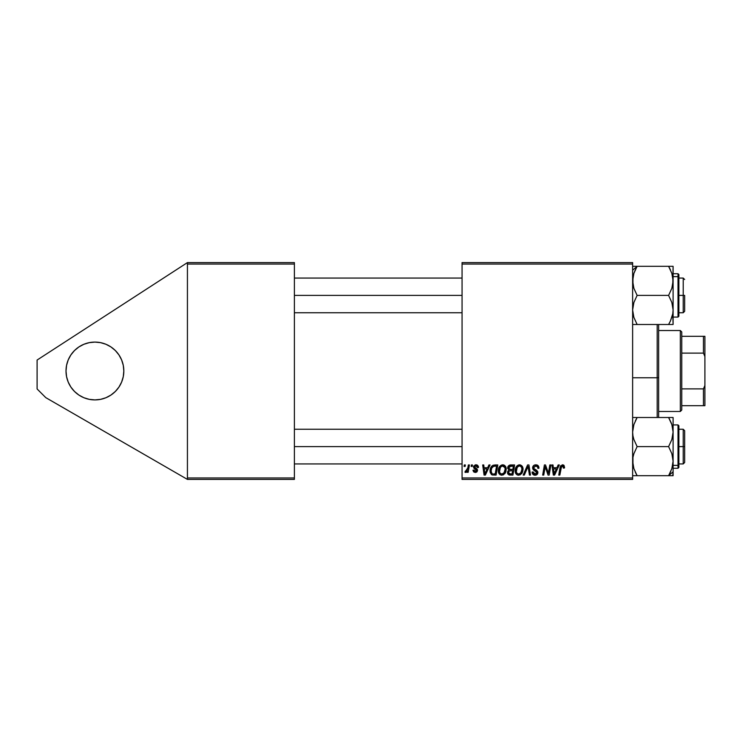 <?xml version="1.0" encoding="UTF-8"?>
<svg xmlns="http://www.w3.org/2000/svg" width="742" height="742" viewBox="0 0 742 742"><rect width="100%" height="100%" fill="white"/><g stroke="black" fill="none" stroke-linecap="round" stroke-linejoin="round"><path stroke-width="1.11" d="M89.281 399.354L94.92 399.91A28.91 28.91 0 0 1 66.01 371A28.91 28.91 0 0 1 94.92 342.09L89.281 342.646L83.855 344.288L78.856 346.959L74.478 350.558L70.88 354.936L68.208 359.935L66.567 365.361L66.01 371L66.567 376.639L68.208 382.065L70.88 387.064L74.478 391.442L78.856 395.041L83.855 397.712L89.281 399.354L94.92 399.91L100.56 399.354L105.985 397.712L110.975 395.041L115.362 391.442L118.952 387.064L121.623 382.065L123.274 376.639L123.831 371L123.274 365.361L121.623 359.935L118.952 354.936L115.362 350.558L110.975 346.959L105.985 344.288L100.56 342.646L94.92 342.09L89.281 342.646L83.855 344.288L78.856 346.959L74.478 350.558M462.062 262.594L632.629 262.594L632.629 264.041L462.062 264.041L462.062 477.959L632.629 477.959L632.629 262.594L462.062 262.594L462.062 264.041L462.062 262.594M488.922 464.956L487.679 467.71L488.922 464.956L490.063 464.956L485.361 475.075L484.072 475.075L482.69 464.956L483.747 464.956L484.081 467.71L487.679 467.71L484.081 467.71L483.747 464.956L482.69 464.956L484.072 475.075L485.361 475.075L490.063 464.956L488.922 464.956L490.063 464.956L485.361 475.075L484.072 475.075L482.69 464.956L483.747 464.956M507.676 468.425L508.131 466.403L509.42 465.197L514.623 464.956L512.917 475.075L509.262 474.991L507.843 473.999L507.602 471.866L508.919 470.14L507.658 468.1L508.919 470.14L507.528 472.617L508.919 474.908L512.917 475.075L514.623 464.956L510.57 464.956L514.623 464.956L512.917 475.075L509.615 475.038M562.232 464.835L564.059 465.438L564.467 467.979L563.41 468.109L562.872 466.087L561.555 466.384L559.83 475.075L558.763 475.075L560.442 466.161L562.492 464.826L560.015 467.655L558.763 475.075L559.83 475.075L561.045 467.905L562.427 466.004L563.512 467.228L563.41 468.109L564.467 467.979L564.56 467.052L564.467 467.979L563.41 468.109L563.456 466.774M548.746 471.133L549.831 464.956L548.746 471.133L549.831 464.956L550.898 464.956L549.163 475.075L548.06 475.075L545.157 466.486L543.756 475.075L542.68 475.075L544.396 464.956L545.509 464.956L548.421 473.526L548.746 471.133L548.421 473.526L545.509 464.956L544.396 464.956L542.68 475.075L543.756 475.075L545.157 466.486L548.06 475.075L549.163 475.075L550.898 464.956L549.831 464.956L550.898 464.956L549.163 475.075L548.06 475.075M532.626 467.794L533.563 465.624L536.132 464.835L538.21 465.744L538.933 468.248L537.885 468.369L537.542 466.764L536.271 466.05L533.841 466.978L533.952 468.582L537.718 471.56L537.7 473.6L536.642 474.834L534.472 475.168L532.571 473.934L532.107 472.051L533.155 471.949L533.461 473.238L534.713 473.999L536.299 473.684L536.837 472.58L533.275 469.732L532.626 467.794L536.837 472.58L535.084 474.017L533.155 471.949L532.097 472.274C532.237 474.11 533.22 475.093 535.056 475.205C536.809 475.149 537.755 474.249 537.885 472.515L536.698 470.307L533.952 468.582L533.683 467.701L535.733 466.004L537.616 466.885L537.885 468.369L538.933 468.248C538.97 466.078 537.922 464.937 535.798 464.826C533.878 464.909 532.821 465.902 532.626 467.794L532.682 467.172M524.306 475.075L523.175 475.075L527.59 464.956L528.935 464.956L530.484 475.075L529.417 475.075L528.091 466.403L524.306 475.075L523.175 475.075L524.306 475.075L528.091 466.403L529.417 475.075L530.484 475.075L528.935 464.956L527.59 464.956L528.935 464.956L530.484 475.075L529.417 475.075M515.152 470.697L515.746 467.729L517.638 465.401L520.337 464.909L522.303 466.403L523.027 468.805L522.73 471.56L520.327 474.797L518.25 475.186L516.775 474.602L515.569 473.044L515.152 470.697C515.078 473.266 516.246 474.769 518.649 475.205L521.654 473.674L523.036 469.194C523.045 466.709 521.895 465.253 519.558 464.826C516.599 465.531 515.134 467.488 515.152 470.697L515.291 469.204M558.169 464.956L556.927 467.71L558.169 464.956L559.31 464.956L554.608 475.075L553.328 475.075L551.937 464.956L552.994 464.956L553.337 467.71L556.927 467.71L553.337 467.71L552.994 464.956L551.937 464.956L553.328 475.075L554.608 475.075L559.31 464.956L558.169 464.956L559.31 464.956L554.608 475.075L553.328 475.075L551.937 464.956L552.994 464.956M498.327 470.697L498.93 467.729L500.822 465.401L503.512 464.909L505.478 466.403L506.202 468.805L505.905 471.56L503.512 474.797L501.425 475.186L499.96 474.602L498.745 473.044L498.327 470.697C498.262 473.266 499.422 474.769 501.824 475.205L504.829 473.674L506.22 469.194C506.229 466.709 505.07 465.253 502.742 464.826C499.783 465.531 498.309 467.488 498.327 470.697M493.189 465.197L497.808 464.956L496.092 475.075L491.992 474.843L490.295 472.765L490.462 468.378L491.751 466.143L493.189 465.197C491.037 466.44 489.989 468.35 490.054 470.929L492.28 474.945L496.092 475.075L497.808 464.956L494.812 464.956L497.808 464.956L496.092 475.075L492.438 474.982M475.279 471.522L476.41 469.918L474.027 468.295L473.498 466.95L475.974 464.826L477.421 465.169L478.349 466.328L478.488 467.451L477.44 467.581L476.707 465.93L474.657 466.384L474.769 467.516L477.032 469L477.56 470.168L476.93 471.884L475.13 472.441L473.646 471.875L472.969 470.215L474.017 470.076L475.418 471.522L476.429 470.92L476.466 470.057L473.795 468.007L473.693 466.069L475.974 464.826L473.498 466.95L474.027 468.295L476.522 470.511L475.418 471.522L474.017 470.076L472.969 470.215L475.362 472.441L477.57 470.354L474.546 466.876L475.928 465.744L477.44 467.581L478.488 467.312L477.44 467.414M471.151 466.403L471.393 464.956L472.441 464.956L472.227 466.403L471.151 466.403L472.227 466.403L472.441 464.956L471.393 464.956L472.441 464.956L472.227 466.403L471.151 466.403L471.393 464.956L471.151 466.403M464.056 466.403L464.297 464.956L465.345 464.956L465.132 466.403L464.056 466.403L465.132 466.403L465.345 464.956L464.297 464.956L465.345 464.956L465.132 466.403L464.056 466.403L464.297 464.956L464.056 466.403M467.72 468.406L468.35 464.956L469.417 464.956L468.174 472.311L467.108 472.311L467.377 470.79L466.254 472.255L464.956 472.181L465.373 471.031L466.931 470.567L467.812 467.896L464.956 472.181L465.67 472.441L467.377 470.79L467.108 472.311L468.174 472.311L469.417 464.956L468.35 464.956L469.417 464.956L468.174 472.311L467.108 472.311M462.062 479.406L632.629 479.406L632.629 264.041L462.062 264.041L462.062 479.406L462.062 477.959L632.629 477.959L632.629 479.406L462.062 479.406M187.429 262.594L294.388 262.594L294.388 264.041L187.429 264.041L187.429 477.959L294.388 477.959L294.388 262.594L187.429 262.594L187.429 264.041L187.429 262.594L37.1 360.046L187.429 262.594M187.429 479.406L294.388 479.406L294.388 264.041L187.429 264.041L187.429 479.406L187.429 477.959L294.388 477.959L294.388 479.406L187.429 479.406L45.772 397.629L37.1 388.956L37.1 360.046L37.1 388.956L45.772 397.629L187.429 479.406M522.572 466.931L522.989 468.415M523.017 469.797L523.036 469.194M518.222 475.177L517.424 474.973M516.775 474.602L516.182 474.045M515.95 473.748L515.569 473.053M515.319 472.292L515.189 471.504M516.849 466.041L517.628 465.41M518.593 464.965L519.057 464.863M521.997 473.192L522.294 472.673M521.691 471.3L521.988 469.148L520.819 472.895L518.677 474.017L519.697 473.795M517.165 467.423L516.33 471.931L517.146 473.396L518.677 474.017C516.988 473.693 516.163 472.617 516.2 470.808L516.274 471.708M516.386 469.222L516.2 470.808C516.135 468.285 517.23 466.681 519.483 466.004L518.732 466.143M520.346 466.18L519.483 466.004C521.162 466.319 521.997 467.367 521.988 469.148L521.951 468.601M520.327 473.396L521.737 471.133M521.849 470.641L521.923 470.159M519.085 466.041L517.74 466.737M517.999 466.532L516.636 468.462M521.932 470.15L521.663 467.516L520.355 466.189M528.341 468.387L528.248 467.72M528.091 466.403L527.887 466.922L528.091 466.403M527.59 464.956L523.175 475.075L527.59 464.956M536.132 464.835L537.199 465.048M537.115 465.021L537.7 465.299M538.599 466.356L538.794 466.922M538.933 468.248L537.885 468.369M537.894 468.044L537.458 466.653M537.264 466.468L536.438 466.078M536.271 466.05L535.362 466.022M533.841 466.978L533.693 467.516M535.427 469.575L536.948 470.511M537.718 471.578L537.867 472.153M537.885 472.515L537.273 474.305M536.141 475.047L535.594 475.168M534.472 475.168L533.906 475.019M532.923 474.388L532.107 472.051L533.155 471.949M534.713 473.999L535.409 474.008M536.763 473.053L536.002 471.383M536.837 472.58L536.531 471.764M535.548 471.124L534.63 470.623M532.904 469.148L532.635 468.026M532.858 466.597L533.127 466.106M533.155 466.069L533.721 465.484M532.311 473.415L532.571 473.934M537.44 474.082L537.7 473.6M536.698 470.307L536.076 469.918M545.899 469.074L546.066 469.575M545.287 466.987L545.157 466.486M544.776 469.139L543.756 475.075L542.68 475.075L544.396 464.956L545.509 464.956L547.828 471.458M548.421 473.526L548.477 472.923M564.551 467.284L564.467 467.979M563.41 468.109L563.512 467.228L562.26 466.013M561.045 467.905L559.83 475.075L558.763 475.075L560.117 467.145M560.442 466.171L560.711 465.707M564.56 467.052L562.705 464.826M563.345 464.956L564.05 465.429M553.847 471.439L554.116 473.962L554.951 471.903L554.116 473.962L553.486 468.898L556.352 468.898L554.951 471.903L556.352 468.898L553.486 468.898L554.293 473.442M553.922 471.977L553.977 472.468M510.329 475.075L508.919 474.908M507.843 473.999L507.602 473.331M507.602 471.875L508.047 470.855M510.273 464.974L510.57 464.956C508.752 465.188 507.788 466.236 507.658 468.1L507.676 467.803M507.713 467.497L507.871 466.931M507.918 466.829L508.474 465.92M508.483 465.911L509.42 465.197M509.522 466.514L513.362 466.134L512.787 469.556L510.552 469.556L508.715 468.128L508.854 467.358M508.734 467.831L510.867 466.143L509.04 467.006L508.993 469.083L512.787 469.556L513.362 466.134L509.967 466.301M510.644 466.152L511.127 466.143M509.327 473.804L510.246 473.888L508.585 472.571L508.938 473.563M509.55 470.929L510.876 470.734L509.16 471.151L508.66 471.986M510.422 470.753L512.583 470.734L512.054 473.888L510.246 473.888L512.054 473.888L512.583 470.734L509.977 470.808M509.912 466.319L509.29 466.69M511.386 466.134L510.357 466.189M508.585 472.571L508.836 473.442M509.633 473.86L510.246 473.888M503.892 465.03L504.746 465.54M505.756 466.922L506.202 468.805M505.914 471.56L505.311 472.979M500.293 474.824L499.366 474.045M499.134 473.748L498.754 473.053M498.503 472.283L498.374 471.504M498.346 470.168L498.466 469.213M498.735 468.202L498.587 468.694M501.768 464.965L502.241 464.863M504.866 471.3L505.163 469.148L504.003 472.895L501.861 474.017L502.881 473.795M500.349 467.423L499.505 471.931L500.331 473.396L501.861 474.017C500.164 473.693 499.338 472.617 499.385 470.808L499.459 471.708M499.394 470.409L499.385 470.808C499.32 468.285 500.414 466.681 502.668 466.004L501.907 466.143M503.521 466.18L502.668 466.004C504.347 466.319 505.172 467.367 505.163 469.148L504.848 467.516L502.464 466.013M503.549 473.35L504.912 471.133M504.3 472.496L503.512 473.396M502.269 466.041L500.924 466.737M501.184 466.532L499.811 468.462M484.591 471.439L484.229 468.898L487.104 468.898L484.86 473.962L487.104 468.898L484.229 468.898L484.814 473.331M484.665 471.977L484.73 472.468M491.705 474.704L491.213 474.342M490.156 472.181L490.072 471.55M490.462 468.378L491.223 466.829M493.699 473.888L495.229 473.888L493.699 473.888M491.9 473.424L491.102 470.994L491.788 467.998L491.111 470.604L491.529 472.969M492.354 467.135L493.653 466.31L491.798 467.979M494.413 466.171L492.734 466.783M494.803 466.143L496.537 466.134L495.229 473.888L496.537 466.134L494.673 466.152M491.139 470.215L491.102 470.994C491.037 468.017 492.4 466.393 495.192 466.134M494.144 466.208L493.653 466.31M492.41 467.08L491.89 467.803M477.375 466.913L476.93 466.097M476.132 465.753L475.427 465.8M475.372 465.818L474.657 466.384M474.815 466.161L474.871 467.627M474.546 466.876L476.522 468.629M474.769 467.516L475.77 468.211L474.769 467.516M477.18 471.615L476.002 472.376M472.988 470.447L474.017 470.076L474.11 470.623M475.075 471.495L475.78 471.476M475.418 471.522L476.522 470.511L475.548 469.259M476.522 470.511L476.41 469.918L476.522 470.511M474.027 468.295L473.544 466.505M478.488 467.312L475.974 464.826M476.485 464.854L476.967 464.965M475.075 464.937L475.752 464.826M467.07 471.328L466.746 471.791M466.699 471.847L465.828 472.431M465.123 472.274L465.67 472.441L464.956 472.181L465.373 471.031L466.134 471.226M467.599 468.916L467.117 470.27M467.293 469.881L467.525 469.185M468.35 464.956L467.812 467.896M520.383 473.34L521.125 472.496M521.849 468.044L521.663 467.516M520.04 466.078L519.289 466.013M554.005 472.7L554.07 473.331M508.715 468.128L509.55 469.436M509.884 469.51L510.552 469.556M505.033 470.641L505.135 468.592M504.848 467.516L503.735 466.282M499.57 469.222L499.431 470.011M491.473 468.703L491.26 469.454M491.102 470.994L491.223 472.181M491.51 472.932L491.89 473.415M492.029 473.526L492.53 473.776M68.208 382.065L70.88 387.064L74.478 391.442L78.856 395.041L83.855 397.712M100.56 342.646L94.92 342.09A28.91 28.91 0 0 1 123.831 371A28.91 28.91 0 0 1 94.92 399.91L100.56 399.354L105.985 397.712L110.975 395.041L115.362 391.442M123.274 376.639L123.831 371L123.274 365.361M121.623 359.935L118.952 354.936L115.362 350.558L110.975 346.959L105.985 344.288M657.199 377.761L658.646 377.604L658.646 324.495L658.646 417.505L658.646 377.604L657.199 377.761L657.199 324.495L657.199 377.761L632.629 377.761L657.199 377.761L657.199 417.505L657.199 377.761M683.215 295.399L684.662 295.399L684.662 311.306L684.662 295.399L683.215 295.399L683.215 278.055L683.215 295.399L678.884 295.399L683.215 295.399L683.215 312.744L683.215 295.399M294.388 295.399L462.062 295.399L294.388 295.399M635.95 324.495L632.629 324.495L637.128 324.495L633.881 317.428L632.629 309.952L633.891 302.458L637.128 295.399L633.891 288.369L632.629 280.856L633.881 273.39L637.128 266.313L632.629 270.209L637.128 266.313L632.629 266.313M669.469 267.881L670.406 269.773L668.598 266.313L673.096 266.313L637.128 266.313L668.598 266.313L671.835 273.344L673.096 280.856L671.844 288.323L668.598 295.399L637.128 295.399L668.598 295.399L671.844 302.467L673.096 309.952L672.771 313.764L670.406 321.026L672.447 315.304M670.536 320.748L668.598 324.495L637.128 324.495L668.598 324.495L669.785 322.306M673.096 273.724L678.012 273.724L678.012 276.627A0.872 0.751 0 0 1 678.884 277.378L678.884 274.586L678.012 273.724L678.012 276.627L673.096 276.627L678.012 276.627L678.012 314.181M669.432 322.993L668.598 324.495L673.096 324.495L673.096 266.313L672.781 284.622L671.844 288.323L668.598 295.399L671.844 302.467L673.096 309.952L673.096 280.856L671.835 273.353L672.771 277.054M634.772 271.006L637.128 266.313L632.963 266.313M636.293 267.806L633.891 273.353L636.562 267.315M633.881 273.381L634.104 272.722M673.096 317.084L678.012 317.084L678.012 276.627A0.872 0.751 180 0 1 678.884 277.378L678.884 316.175M678.884 274.633L678.884 313.43M668.885 266.814L671.835 273.344M670.286 321.305L668.598 324.495L673.096 324.495L672.771 313.755M670.62 324.495L672.781 324.495M672.335 275.05L672.039 274.002M633.881 324.495L637.128 324.495L633.881 317.428L632.629 309.952L633.891 302.458L637.128 295.399L633.891 288.369L632.963 284.678L632.954 277.091M636.84 323.994L637.128 324.495M633.705 316.862L633.881 317.418M633.891 424.535L637.128 417.505L633.891 424.535M633.278 426.696L632.972 428.153M672.771 475.687L673.096 471.791L668.598 475.687L673.096 475.687L671.844 475.687L673.096 475.687L673.096 461.144L671.844 468.61L668.598 475.687L672.781 475.687M673.096 468.276L678.012 468.276L678.884 467.414L678.884 464.622A0.872 0.751 180 0 1 678.012 465.373L678.012 468.276L678.012 465.373L673.096 465.373L678.012 465.373L678.012 424.916L678.884 425.778M636.265 474.119L635.319 472.227L637.128 475.687L632.629 475.687L668.598 475.687L637.128 475.687L633.891 468.656L632.963 464.965L632.954 457.378L633.881 453.677L637.128 446.601L668.598 446.601L671.835 453.631L673.096 461.144L673.096 432.048L671.844 439.542L668.598 446.601L637.128 446.601L633.881 439.533L632.954 435.832L632.629 432.048L633.891 424.563L632.629 432.048L632.954 435.832L633.881 439.533L637.128 446.601L633.881 453.677L632.954 457.378L632.629 461.144L633.891 468.647L632.963 464.965M635.319 420.974L637.128 417.505L668.598 417.505L671.844 424.572L673.096 432.048L673.096 417.505L632.629 417.505L637.128 417.505L635.94 419.694M672.02 425.138L673.096 432.048L673.096 417.505L671.844 417.505L673.096 417.505M671.278 422.996L669.163 418.507M669.432 474.194L670.406 472.237L668.598 475.687L673.096 471.791L673.096 432.048L671.844 439.542L668.598 446.601L671.835 453.631L672.771 457.322L673.096 461.144L672.363 466.848M670.953 470.994L669.163 474.685M678.884 425.825L678.884 467.367M678.012 427.819L678.012 465.373A0.872 0.751 0 0 0 678.884 464.622L678.884 428.57M668.885 418.006L668.598 417.505L671.835 417.505L668.598 417.505L669.432 419.007M671.204 422.801L671.844 424.563M669.776 417.505L671.835 417.505M671.844 468.619L671.621 469.278M670.62 475.687L671.835 475.687M636.84 475.186L633.891 468.656M633.39 466.95L633.687 467.998M683.215 446.601L683.215 463.945L683.215 446.601L678.884 446.601L683.215 446.601L683.215 429.256L683.215 446.601L684.662 446.601L683.215 446.601M684.662 462.498L684.662 430.694L684.662 462.498L683.215 463.945L678.884 463.945M462.062 446.601L294.388 446.601L462.062 446.601M672.92 278.055L672.781 277.091L672.92 278.055M672.187 316.324L671.844 317.418M668.598 324.495L669.525 322.826M672.02 273.937L671.853 273.39M668.598 266.313L669.525 267.983M635.319 266.313L633.891 266.313M672.317 426.177L672.771 428.255M672.771 464.965L672.447 466.514M633.705 468.063L633.881 468.61M637.128 475.687L636.209 474.017M680.331 330.524L681.768 331.971L681.768 336.312L681.768 331.971L680.331 330.524L658.646 330.524L680.331 330.524L680.331 411.476L658.646 411.476L680.331 411.476L680.331 330.524M681.768 410.029L680.331 411.476L681.768 410.029L681.768 405.688L681.768 410.029M681.768 353.118L681.768 388.882L681.768 336.312L681.768 353.118L703.453 353.118L704.9 356.55L704.9 385.45L703.453 388.882L681.768 388.882L681.768 405.688L681.768 388.882L703.453 388.882L703.453 405.688L704.9 405.688L704.9 385.45L704.9 405.688L703.453 405.688L703.453 388.882L704.9 385.45L704.9 336.312L681.768 336.312L703.453 336.312L703.453 353.118L703.453 336.312L704.9 336.312L704.9 356.55L703.453 353.118L681.768 353.118M681.768 405.688L703.453 405.688L681.768 405.688M678.884 278.055L683.215 278.055L684.662 279.502M294.388 278.055L462.062 278.055M294.388 312.744L462.062 312.744M678.884 312.744L683.215 312.744L684.662 311.306M678.012 317.084L678.884 316.222M673.096 424.916L678.012 424.916M462.062 463.945L294.388 463.945M684.662 430.694L683.215 429.256L678.884 429.256M462.062 429.256L294.388 429.256"/></g></svg>
